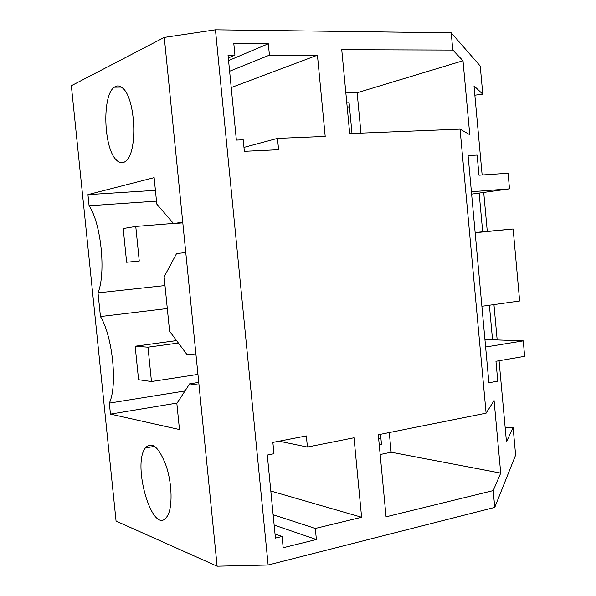 <?xml version="1.0" encoding="UTF-8"?>
<svg xmlns="http://www.w3.org/2000/svg" width="596" height="596" viewBox="0 0 596 596"><rect width="100%" height="100%" fill="white"/><g stroke="black" fill="none" stroke-linecap="round" stroke-linejoin="round"><path stroke-width="0.89" d="M116.317 159.951C119.573 163.304 122.761 163.669 125.868 161.047C137.937 152.554 135.679 98.124 122.634 88.104C119.781 85.578 117.025 85.273 114.38 87.195C101.909 95.032 103.525 148.046 116.317 159.951M228.305 57.954L234.928 55.115L228.03 55.115L236.366 140.075L243.228 139.792L244.353 151.309L278.593 149.7L277.49 138.376L325.2 136.41L317.437 55.16L231.211 87.567M217.115 566.2L116.064 521.083L71.349 85.727L164.28 37.406L182.734 222.129L173.578 223.604L156.793 204.093L154.133 177.645L87.947 194.631L89.087 205.754C101.089 223.239 106.155 272.856 98.02 292.86L100.448 316.558C112.666 336.39 117.688 385.672 109.329 403.112L110.454 414.108L179.478 429.545L176.848 403.44L189.632 383.839L199.019 385.12L217.115 566.2L268.125 565.015L494.747 507.397L515.622 455.113L513.111 427.511L505.199 427.921M145.558 447.663C152.256 441.122 159.177 447.35 166.329 466.363C172.229 484.31 172.654 507.583 167.349 516.106L166.142 517.782C152.248 534.724 132.007 464.887 145.305 448.021L145.558 447.663M164.28 37.406L215.447 29.8L451.224 32.825L452.804 50.064L341.746 49.692L349.703 133.571L460.052 129.123L486.105 413.177L494.084 400.587L500.714 473.112L391.132 452.215L389.277 432.562M215.447 29.8L268.125 565.015M486.105 413.177L378.281 434.76L386.066 516.814L493.205 490.605L494.747 507.397M361.608 517.261L315.314 528.451L316.387 539.522L283.182 547.739L282.079 536.482L275.426 538.091L267.284 455.053L273.974 453.72L272.864 442.403L306.344 435.929L307.424 447.06L354.009 437.777L361.608 517.261L270.808 491.03M234.928 55.115L233.796 43.538L268.319 43.754L228.566 60.583M317.437 55.16L269.422 55.137L268.319 43.754M451.224 32.825L480.227 66.014L482.79 94.198L474.856 95.196M182.734 222.129L199.019 385.12M173.578 223.604L182.808 222.867M87.947 194.631L155.414 190.347M89.087 205.754L156.495 201.135M164.988 285.566L98.02 292.86M100.448 316.558L167.305 308.534M493.205 490.605L500.714 473.112M499.068 360.736L506.466 441.845L513.111 427.511M497.176 339.944L493.95 304.593M482.79 94.198L474.006 85.876L482.134 174.978M483.721 192.434L487.275 231.375M452.804 50.064L463.003 60.74L357.146 92.76L345.851 92.976M460.052 129.123L469.767 134.696L463.003 60.74M471.399 191.733L509.505 188.857L508.09 173.25L478.968 175.187L477.135 155.072L468.091 155.571L488.891 382.774L497.772 381.149L495.954 361.273L524.651 356.334L523.251 340.875L484.928 339.504M509.505 188.857L479.147 193.067L482.685 231.799L475.131 232.492M489.39 305.234L492.542 339.772M269.422 55.137L229.609 71.244M277.49 138.376L243.973 147.383M380.911 438.433L378.639 438.552M349.472 106.818L347.192 107.109M196.002 354.911L186.66 354.143L169.584 331.212L164.116 276.849L176.58 253.531L185.773 252.57M475.154 232.731L513.134 228.991L519.645 301.002L481.888 306.284M479.147 193.067L471.622 194.11M513.134 228.991L482.685 231.799M360.96 133.117L357.146 92.76M346.79 102.847L349.092 102.788L351.998 133.482M184.991 390.961L109.329 403.112M110.454 414.108L177.101 403.06M189.632 383.839L198.751 382.408M380.159 454.524L391.132 452.215M307.424 447.06L279.107 441.196M315.314 528.451L273.139 514.728M316.387 539.522L274.153 525.106M282.079 536.482L275.024 533.979M379.235 444.854L381.477 444.392L380.524 434.313M485.613 347.014L523.251 340.875M135.761 226.443L139.263 261.026L126.628 262.247L123.201 228.544L135.761 226.443L173.436 223.433M139.263 261.026L126.628 262.247M147.994 347.192L151.466 381.537L138.57 379.704L135.165 346.231L147.994 347.192L178.375 343.02M151.466 381.537L197.946 374.4M135.165 346.231L176.572 340.599M121.346 87.091L114.387 87.187M145.305 448.021L154.64 446.3"/></g></svg>
